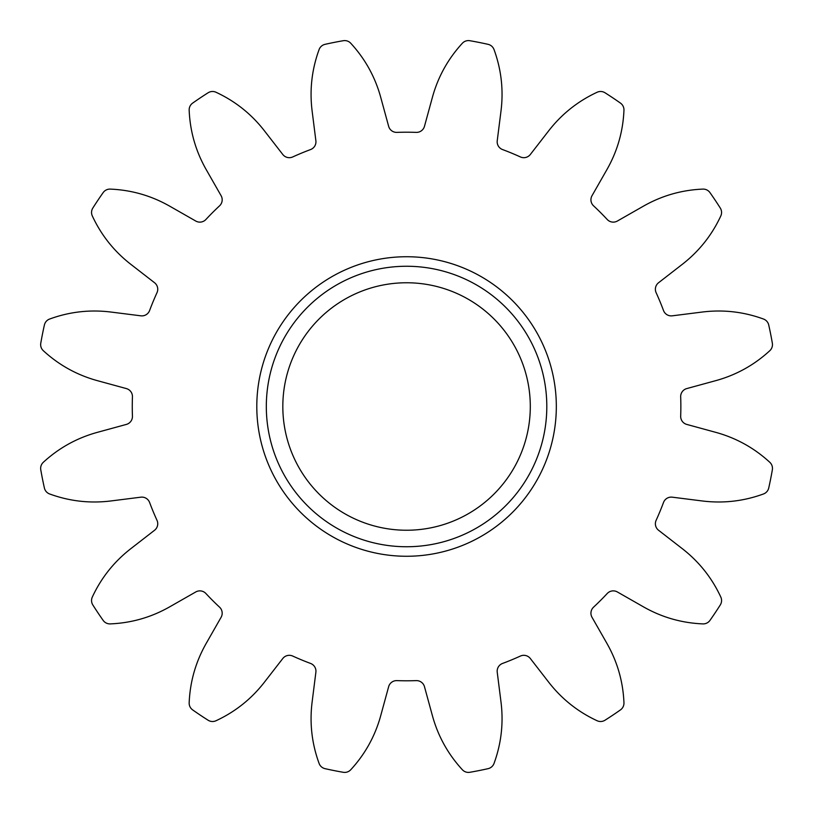<?xml version="1.0" encoding="UTF-8"?>
<svg xmlns="http://www.w3.org/2000/svg" width="813" height="813" viewBox="0 0 813 813"><rect width="100%" height="100%" fill="white"/><g stroke="black" fill="none" stroke-linecap="round" stroke-linejoin="round"><path stroke-width="1.22" d="M556.326 406.5A149.765 149.765 0 0 1 406.561 556.265A149.765 149.765 0 0 1 256.796 406.5A149.765 149.765 0 0 1 406.561 256.735A149.765 149.765 0 0 1 556.326 406.5M266.318 406.5A140.243 140.243 0 0 0 406.561 546.743A140.243 140.243 0 0 0 546.803 406.5A140.243 140.243 0 0 0 406.561 266.258A140.243 140.243 0 0 0 266.318 406.5M680.674 396.541A8.252 8.252 0 0 1 686.751 388.584L715.562 380.708C736.06 375.098 754.139 365.098 769.809 350.698A8.252 8.252 0 0 0 772.35 343.228A371.226 371.226 0 0 0 768.722 324.976A8.252 8.252 0 0 0 763.509 319.042C743.529 311.735 722.991 309.418 701.914 312.08L672.28 315.82A8.252 8.252 0 0 1 663.51 310.525A274.296 274.296 0 0 0 656.121 292.67A8.252 8.252 0 0 1 658.571 282.731L682.168 264.428C698.956 251.4 711.842 235.242 720.806 215.943A8.252 8.252 0 0 0 720.288 208.057A371.226 371.226 0 0 0 709.952 192.59A8.252 8.252 0 0 0 702.869 189.104C681.609 189.998 661.752 195.709 643.296 206.238L617.352 221.045A8.252 8.252 0 0 1 607.23 219.5A274.296 274.296 0 0 0 593.561 205.831A8.252 8.252 0 0 1 592.016 195.709L606.823 169.765C617.352 151.309 623.063 131.452 623.957 110.192A8.252 8.252 0 0 0 620.471 103.109A371.226 371.226 0 0 0 604.994 92.763A8.252 8.252 0 0 0 597.118 92.255C577.819 101.219 561.661 114.105 548.633 130.893L530.33 154.49A8.252 8.252 0 0 1 520.391 156.939A274.296 274.296 0 0 0 502.536 149.551A8.252 8.252 0 0 1 497.231 140.781L500.981 111.147C503.643 90.07 501.326 69.532 494.019 49.552A8.252 8.252 0 0 0 488.085 44.339A371.226 371.226 0 0 0 469.833 40.711A8.252 8.252 0 0 0 462.363 43.252C447.963 58.922 437.953 77.001 432.353 97.499L424.477 126.31A8.252 8.252 0 0 1 416.226 132.377A274.296 274.296 0 0 0 396.896 132.377A8.252 8.252 0 0 1 388.644 126.31L380.769 97.499C375.159 77.001 365.159 58.922 350.759 43.252A8.252 8.252 0 0 0 343.289 40.711A371.226 371.226 0 0 0 325.037 44.339A8.252 8.252 0 0 0 319.103 49.552C311.796 69.532 309.479 90.07 312.141 111.147L315.881 140.781A8.252 8.252 0 0 1 310.586 149.551A274.296 274.296 0 0 0 292.731 156.939A8.252 8.252 0 0 1 282.792 154.49L264.479 130.893C251.461 114.105 235.303 101.219 216.004 92.255A8.252 8.252 0 0 0 208.118 92.763A371.226 371.226 0 0 0 192.651 103.109A8.252 8.252 0 0 0 189.165 110.192C190.059 131.452 195.77 151.309 206.299 169.765L221.106 195.709A8.252 8.252 0 0 1 219.561 205.831A274.296 274.296 0 0 0 205.892 219.5A8.252 8.252 0 0 1 195.77 221.045L169.826 206.238C151.37 195.709 131.513 189.998 110.253 189.104A8.252 8.252 0 0 0 103.17 192.59A371.226 371.226 0 0 0 92.824 208.057A8.252 8.252 0 0 0 92.316 215.943C101.279 235.242 114.166 251.4 130.954 264.428L154.551 282.731A8.252 8.252 0 0 1 157 292.67A274.296 274.296 0 0 0 149.602 310.525A8.252 8.252 0 0 1 140.842 315.82L111.208 312.08C90.131 309.418 69.593 311.735 49.613 319.042A8.252 8.252 0 0 0 44.4 324.976A371.226 371.226 0 0 0 40.772 343.228A8.252 8.252 0 0 0 43.313 350.698C58.983 365.098 77.062 375.098 97.56 380.708L126.371 388.584A8.252 8.252 0 0 1 132.438 396.835A274.296 274.296 0 0 0 132.438 416.165A8.252 8.252 0 0 1 126.371 424.416L97.56 432.292C77.062 437.902 58.983 447.902 43.313 462.302A8.252 8.252 0 0 0 40.772 469.772A371.226 371.226 0 0 0 44.4 488.024A8.252 8.252 0 0 0 49.613 493.958C69.593 501.265 90.131 503.582 111.208 500.92L140.842 497.18A8.252 8.252 0 0 1 149.602 502.475A274.296 274.296 0 0 0 157 520.33A8.252 8.252 0 0 1 154.551 530.269L130.954 548.572C114.166 561.6 101.279 577.758 92.316 597.057A8.252 8.252 0 0 0 92.824 604.943A371.226 371.226 0 0 0 103.17 620.41A8.252 8.252 0 0 0 110.253 623.896C131.513 623.002 151.37 617.291 169.826 606.762L195.77 591.955A8.252 8.252 0 0 1 205.892 593.5A274.296 274.296 0 0 0 219.561 607.169A8.252 8.252 0 0 1 221.106 617.291L206.299 643.235C195.77 661.691 190.059 681.548 189.165 702.808A8.252 8.252 0 0 0 192.651 709.891A371.226 371.226 0 0 0 208.118 720.237A8.252 8.252 0 0 0 216.004 720.745C235.303 711.782 251.461 698.895 264.479 682.107L282.792 658.51A8.252 8.252 0 0 1 292.731 656.061A274.296 274.296 0 0 0 310.586 663.449A8.252 8.252 0 0 1 315.881 672.219L312.141 701.853C309.479 722.93 311.796 743.468 319.103 763.448A8.252 8.252 0 0 0 325.037 768.661A371.226 371.226 0 0 0 343.289 772.289A8.252 8.252 0 0 0 350.759 769.748C365.159 754.078 375.159 735.999 380.769 715.501L388.644 686.69A8.252 8.252 0 0 1 396.896 680.623A274.296 274.296 0 0 0 416.226 680.623A8.252 8.252 0 0 1 424.477 686.69L432.353 715.501C437.953 735.999 447.963 754.078 462.363 769.748A8.252 8.252 0 0 0 469.833 772.289A371.226 371.226 0 0 0 488.085 768.661A8.252 8.252 0 0 0 494.019 763.448C501.326 743.468 503.643 722.93 500.981 701.853L497.231 672.219A8.252 8.252 0 0 1 502.536 663.449A274.296 274.296 0 0 0 520.391 656.061A8.252 8.252 0 0 1 530.33 658.51L548.633 682.107C561.661 698.895 577.819 711.782 597.118 720.745A8.252 8.252 0 0 0 604.994 720.237A371.226 371.226 0 0 0 620.471 709.891A8.252 8.252 0 0 0 623.957 702.808C623.063 681.548 617.352 661.691 606.823 643.235L592.016 617.291A8.252 8.252 0 0 1 593.561 607.169A274.296 274.296 0 0 0 607.23 593.5A8.252 8.252 0 0 1 617.352 591.955L643.296 606.762C661.752 617.291 681.609 623.002 702.869 623.896A8.252 8.252 0 0 0 709.952 620.41A371.226 371.226 0 0 0 720.288 604.943A8.252 8.252 0 0 0 720.806 597.057C711.842 577.758 698.956 561.6 682.168 548.572L658.571 530.269A8.252 8.252 0 0 1 656.121 520.33A274.296 274.296 0 0 0 663.51 502.475A8.252 8.252 0 0 1 672.28 497.18L701.914 500.92C722.991 503.582 743.529 501.265 763.509 493.958A8.252 8.252 0 0 0 768.722 488.024A371.226 371.226 0 0 0 772.35 469.772A8.252 8.252 0 0 0 769.809 462.302C754.139 447.902 736.06 437.902 715.562 432.292L686.751 424.416A8.252 8.252 0 0 1 680.684 416.165A274.296 274.296 0 0 0 680.684 396.835A8.252 8.252 0 0 1 680.674 396.541M282.822 406.5A123.739 123.739 0 0 0 406.561 530.239A123.739 123.739 0 0 0 530.3 406.5A123.739 123.739 0 0 0 406.561 282.761A123.739 123.739 0 0 0 282.822 406.5"/></g></svg>
